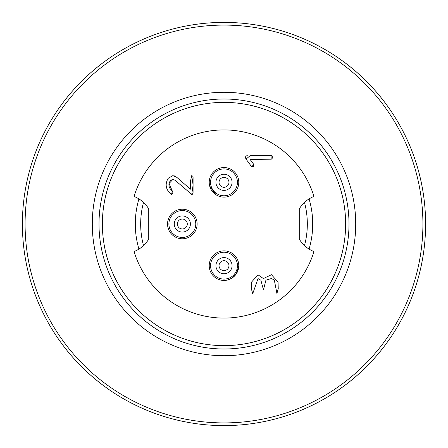 <?xml version="1.0" encoding="UTF-8"?>
<svg xmlns="http://www.w3.org/2000/svg" width="448" height="448" viewBox="0 0 448 448"><rect width="100%" height="100%" fill="white"/><g stroke="black" fill="none" stroke-linecap="round" stroke-linejoin="round"><path stroke-width="0.67" d="M22.4 224A201.6 201.6 0 0 1 324.8 49.409A201.6 201.6 0 0 1 324.8 398.591A201.6 201.6 0 0 1 22.4 224M99.008 224A124.992 124.992 0 0 0 286.496 332.248A124.992 124.992 0 0 0 286.496 115.752A124.992 124.992 0 0 0 99.008 224M345.632 224A121.632 121.632 0 0 1 163.184 329.336A121.632 121.632 0 0 1 163.184 118.664A121.632 121.632 0 0 1 345.632 224M92.288 224A131.712 131.712 0 0 1 289.856 109.934A131.712 131.712 0 0 1 289.856 338.066A131.712 131.712 0 0 1 92.288 224M25.088 224A198.912 198.912 0 0 0 323.456 396.262A198.912 198.912 0 0 0 323.456 51.738A198.912 198.912 0 0 0 25.088 224M223.983 257.6A8.064 8.064 0 0 1 232.064 265.647A8.064 8.064 0 0 1 224.017 273.728A8.064 8.064 0 0 1 215.936 265.681A8.064 8.064 0 0 1 223.983 257.6M223.989 260.702A4.962 4.962 0 0 0 219.71 268.156A4.962 4.962 0 0 0 228.301 268.134A4.962 4.962 0 0 0 223.989 260.702M232.064 182.224A8.064 8.064 0 0 1 224.112 190.4A8.064 8.064 0 0 1 215.936 182.448A8.064 8.064 0 0 1 223.888 174.272A8.064 8.064 0 0 1 232.064 182.224M228.962 182.263A4.962 4.962 0 0 0 221.458 178.074A4.962 4.962 0 0 0 221.581 186.665A4.962 4.962 0 0 0 228.962 182.263M182.258 232.064A8.064 8.064 0 0 1 174.272 223.922A8.064 8.064 0 0 1 182.414 215.936A8.064 8.064 0 0 1 190.4 224.078A8.064 8.064 0 0 1 182.258 232.064M182.286 228.962A4.962 4.962 0 0 0 186.654 221.564A4.962 4.962 0 0 0 178.063 221.48A4.962 4.962 0 0 0 182.286 228.962M252.392 166.964L253.422 166.387L253.462 164.063L250.13 159.466L271.074 159.186L250.124 159.466L253.277 163.755L252.342 166.964L251.418 166.432L246.07 159.146L250.051 155.702L271.046 155.422L271.186 159.18M271.348 159.158L272.121 158.62L272.384 157.058L272.059 155.915L271.359 155.45M248.046 155.73L246.288 155.854L245.75 156.369L245.532 157.914L246.07 159.146M171.035 194.258C165.732 189.476 164.774 184.173 168.168 178.366L172.928 175.616L176.798 177.324L190.4 189.185L190.4 181.462L191.744 175.616L193.088 185.024L191.744 194.432L175.151 180.32L172.928 179.379L169.014 183.602L172.278 190.926L171.584 194.432L171.035 194.258M171.858 194.41L172.85 193.351L172.771 191.604L170.122 188.692L169.159 186.76L168.907 184.598L169.299 182.532L170.246 180.818L172.396 179.424M173.275 179.402L173.874 179.542M191.744 175.616L192.763 176.109L193.088 177.486L193.077 192.864L192.321 194.32L190.971 194.124M190.4 189.179L176.798 177.324L174.278 175.829M271.471 278.488L265.922 280.185L263.452 289.839L260.882 280.202L258.031 278.589L252.728 293.681L251.362 288.809L251.468 282.173L258.026 274.826L263.385 278.55L271.46 274.725L278.046 282.061L278.242 288.68L276.92 293.502L274.322 280.106L271.471 278.488L265.922 280.185L263.452 289.839M271.46 274.725L278.051 282.061L278.242 288.68L276.92 293.502M258.031 278.589L252.728 293.681M258.026 274.826L263.385 278.55M143.517 245.582A83.328 83.328 0 0 1 143.517 202.418M134.042 196.454A29.568 29.568 0 0 1 148.736 208.919L148.736 239.081A29.568 29.568 0 0 1 134.042 251.546A94.08 94.08 0 0 0 313.958 251.546A29.568 29.568 0 0 1 299.264 239.081L299.264 208.919A29.568 29.568 0 0 1 313.958 196.454A94.08 94.08 0 0 0 134.042 196.454M304.483 202.418A83.328 83.328 0 0 1 304.483 245.582M209.216 182.336A14.784 14.784 0 0 1 224 167.552A14.784 14.784 0 0 1 238.784 182.336A14.784 14.784 0 0 1 224 197.12A14.784 14.784 0 0 1 209.216 182.336M209.216 265.664A14.784 14.784 0 0 1 231.392 252.862A14.784 14.784 0 0 1 231.392 278.466A14.784 14.784 0 0 1 209.216 265.664M167.552 224A14.784 14.784 0 0 1 189.728 211.198A14.784 14.784 0 0 1 189.728 236.802A14.784 14.784 0 0 1 167.552 224M209.664 185.954L216.037 194.79M227.444 280.039L231.778 278.236L236.359 273.778L238.784 265.664M224.028 279.104A13.44 13.44 0 0 1 212.346 258.966A13.44 13.44 0 0 1 235.626 258.922A13.44 13.44 0 0 1 224.028 279.104M210.56 182.526A13.44 13.44 0 0 1 230.552 170.604A13.44 13.44 0 0 1 230.882 193.878A13.44 13.44 0 0 1 210.56 182.526M182.465 210.56A13.44 13.44 0 0 1 193.911 230.832A13.44 13.44 0 0 1 170.632 230.608A13.44 13.44 0 0 1 182.465 210.56M138.925 249.105A88.704 88.704 0 0 1 138.925 198.895M309.075 198.895A88.704 88.704 0 0 1 309.075 249.105"/></g></svg>
